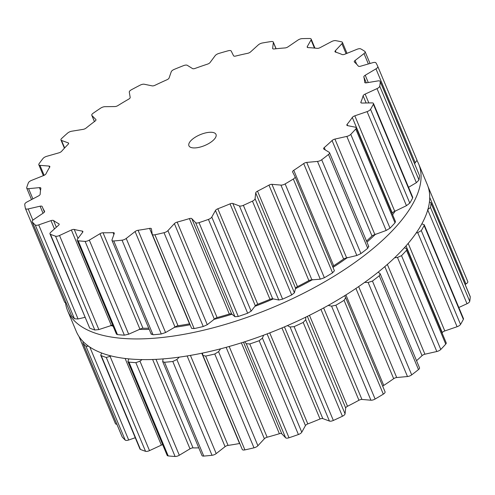 <?xml version="1.0" encoding="UTF-8"?>
<svg xmlns="http://www.w3.org/2000/svg" width="495" height="495" viewBox="0 0 495 495"><rect width="100%" height="100%" fill="white"/><g stroke="black" fill="none" stroke-linecap="round" stroke-linejoin="round"><path stroke-width="0.74" d="M395.326 210.839A175.558 70.284 157.3 0 1 392.615 214.743A175.558 70.284 157.3 0 0 395.326 210.839M375.618 234.116A175.558 70.284 157.3 0 1 366.937 242.117A175.558 70.284 157.3 0 0 375.618 234.116M347.478 257.524A175.558 70.284 157.3 0 1 332.999 267.393A175.558 70.284 157.3 0 0 347.478 257.524M312.648 279.595A175.558 70.284 157.3 0 1 295.466 288.659A175.558 70.284 157.3 0 0 312.648 279.595M273.314 298.912A175.558 70.284 157.3 0 1 254.9 306.325A175.558 70.284 157.3 0 0 273.314 298.912M231.982 314.22A175.558 70.284 157.3 0 1 213.593 319.485A175.558 70.284 157.3 0 0 231.982 314.22M190.105 324.763A175.558 70.284 157.3 0 1 174.172 327.325A175.558 70.284 157.3 0 0 190.105 324.763M149.212 329.373A175.558 70.284 157.3 0 1 139.126 329.367A175.558 70.284 157.3 0 0 149.212 329.373M113.101 326.156A175.558 70.284 157.3 0 1 110.633 325.512A175.558 70.284 157.3 0 0 113.101 326.156M417.081 160.726A190.241 76.162 157.3 0 1 418.634 163.901A190.241 76.162 157.3 0 1 272.516 307.581A190.241 76.162 157.3 0 1 67.623 310.73A190.241 76.162 157.3 0 1 65.507 302.928A190.241 76.162 157.3 0 0 67.623 310.73L76.279 331.415A190.241 76.162 157.3 0 0 281.172 328.265A190.241 76.162 157.3 0 0 427.284 184.585A190.241 76.162 157.3 0 1 281.172 328.265A190.241 76.162 157.3 0 1 76.279 331.415L67.623 310.73A190.241 76.162 157.3 0 0 272.516 307.581A190.241 76.162 157.3 0 0 418.634 163.901L427.284 184.585L418.634 163.901A190.241 76.162 157.3 0 0 417.081 160.726M159.446 233.77A190.167 76.131 157.3 0 1 154.91 234.772A3.917 1.565 157.3 0 1 152.274 234.333A3.917 1.565 157.3 0 1 152.237 234.185L151.421 228.857A2.939 1.176 -22.7 0 0 151.39 228.746A2.939 1.176 -22.7 0 0 149.577 228.387A173.528 69.473 157.3 0 1 143.779 229.395A173.528 69.473 157.3 0 1 138.074 230.274A2.939 1.176 -22.7 0 0 135.085 231.542L126.225 238.454A3.917 1.565 157.3 0 1 122.036 240.174A190.167 76.131 157.3 0 1 117.878 240.601A190.167 76.131 157.3 0 1 113.776 240.954A3.917 1.565 157.3 0 1 111.988 240.384A3.917 1.565 157.3 0 1 112 239.797L114.258 233.504A2.939 1.176 -22.7 0 0 114.271 233.065A2.939 1.176 -22.7 0 0 113.07 232.631A173.528 69.473 157.3 0 1 107.99 232.768A173.528 69.473 157.3 0 1 103.04 232.774A2.939 1.176 -22.7 0 0 100.009 233.708L89.317 240.118A3.917 1.565 157.3 0 1 85.103 241.362A190.167 76.131 157.3 0 1 81.619 241.115A190.167 76.131 157.3 0 1 78.216 240.793A3.917 1.565 157.3 0 1 77.164 240.23A3.917 1.565 157.3 0 1 77.455 239.147L82.64 232.285A2.939 1.176 -22.7 0 0 82.863 231.474A2.939 1.176 -22.7 0 0 82.189 231.066A173.528 69.473 157.3 0 1 78.13 230.324A173.528 69.473 157.3 0 1 74.256 229.451A2.939 1.176 -22.7 0 0 71.379 229.996L59.524 235.496A3.917 1.565 157.3 0 1 55.545 236.183A190.167 76.131 157.3 0 1 52.953 235.28A190.167 76.131 157.3 0 1 50.459 234.308A3.917 1.565 157.3 0 1 49.976 233.881A3.917 1.565 157.3 0 1 50.762 232.273L58.552 225.274A2.939 1.176 -22.7 0 0 59.14 224.068A2.939 1.176 -22.7 0 0 58.856 223.783A173.528 69.473 157.3 0 1 56.09 222.212A173.528 69.473 157.3 0 1 53.528 220.516A2.939 1.176 -22.7 0 0 50.979 220.628L38.703 224.885A3.917 1.565 157.3 0 1 35.225 224.965A190.167 76.131 157.3 0 1 33.685 223.468A190.167 76.131 157.3 0 1 32.262 221.902A3.917 1.565 157.3 0 1 32.15 221.729A3.917 1.565 157.3 0 1 33.598 219.607L43.504 212.906A2.939 1.176 -22.7 0 0 44.587 211.315A2.939 1.176 -22.7 0 0 44.556 211.241A173.528 69.473 157.3 0 1 43.238 208.933A173.528 69.473 157.3 0 1 42.372 207.065A173.528 69.473 157.3 0 1 42.155 206.526A2.939 1.176 -22.7 0 0 42.155 206.514A2.939 1.176 -22.7 0 0 40.101 206.205L28.178 208.94A3.917 1.565 157.3 0 1 25.437 208.525A3.917 1.565 157.3 0 1 25.406 208.42A190.167 76.131 157.3 0 1 25.016 206.415A190.167 76.131 157.3 0 1 24.75 204.361A3.917 1.565 157.3 0 1 27.046 201.948L38.443 195.964A2.939 1.176 -22.7 0 0 40.169 194.232A173.528 69.473 157.3 0 1 40.398 191.336A173.528 69.473 157.3 0 1 40.856 188.36A2.939 1.176 -22.7 0 0 40.831 188.044A2.939 1.176 -22.7 0 0 39.421 187.63L28.605 188.669A3.917 1.565 157.3 0 1 26.718 188.112A3.917 1.565 157.3 0 1 26.711 187.58A190.167 76.131 157.3 0 1 27.497 185.192A190.167 76.131 157.3 0 1 28.407 182.779A3.917 1.565 157.3 0 1 31.519 180.397L43.69 175.515A2.939 1.176 -22.7 0 0 45.985 173.819A173.528 69.473 157.3 0 1 47.737 170.515A173.528 69.473 157.3 0 1 49.71 167.168A2.939 1.176 -22.7 0 0 49.834 166.493A2.939 1.176 -22.7 0 0 48.986 166.06L39.953 165.349A3.917 1.565 157.3 0 1 38.814 164.779A3.917 1.565 157.3 0 1 39.062 163.758A190.167 76.131 157.3 0 1 40.974 161.141A190.167 76.131 157.3 0 1 43.003 158.511A3.917 1.565 157.3 0 1 46.728 156.315L58.911 152.837A2.939 1.176 -22.7 0 0 61.627 151.284A173.528 69.473 157.3 0 1 64.796 147.782A173.528 69.473 157.3 0 1 68.168 144.268A2.939 1.176 -22.7 0 0 68.601 143.203A2.939 1.176 -22.7 0 0 68.199 142.869L61.51 140.444A3.917 1.565 157.3 0 1 60.965 139.992A3.917 1.565 157.3 0 1 61.683 138.445A190.167 76.131 157.3 0 1 64.598 135.766A190.167 76.131 157.3 0 1 67.617 133.087A3.917 1.565 157.3 0 1 71.725 131.218L83.154 129.362A2.939 1.176 -22.7 0 0 86.124 128.05A173.528 69.473 157.3 0 1 90.511 124.567A173.528 69.473 157.3 0 1 95.059 121.108A2.939 1.176 -22.7 0 0 95.95 119.654A2.939 1.176 -22.7 0 0 95.844 119.499L91.928 115.514A3.917 1.565 157.3 0 1 91.785 115.304A3.917 1.565 157.3 0 1 93.147 113.237A190.167 76.131 157.3 0 1 96.884 110.663A190.167 76.131 157.3 0 1 100.702 108.108A3.917 1.565 157.3 0 1 104.934 106.679L114.896 106.561A2.939 1.176 -22.7 0 0 117.928 105.577A173.528 69.473 157.3 0 1 123.255 102.329A173.528 69.473 157.3 0 1 128.694 99.142A2.939 1.176 -22.7 0 0 130.185 97.422L129.288 92.126A3.917 1.565 157.3 0 1 131.478 89.719A190.167 76.131 157.3 0 1 135.803 87.411A190.167 76.131 157.3 0 1 140.178 85.134A3.917 1.565 157.3 0 1 144.274 84.237L152.132 85.864A2.939 1.176 -22.7 0 0 155.046 85.264A173.528 69.473 157.3 0 1 160.98 82.467A173.528 69.473 157.3 0 1 166.97 79.751A2.939 1.176 -22.7 0 0 169.073 78.024L171.245 71.756A3.917 1.565 157.3 0 1 174.271 69.368A190.167 76.131 157.3 0 1 178.912 67.469A190.167 76.131 157.3 0 1 183.571 65.618A3.917 1.565 157.3 0 1 187.271 65.303L192.536 68.576A2.939 1.176 -22.7 0 0 195.141 68.403A173.528 69.473 157.3 0 1 201.304 66.225A173.528 69.473 157.3 0 1 207.473 64.146A2.939 1.176 -22.7 0 0 210.059 62.531L215.164 55.681A3.917 1.565 157.3 0 1 218.833 53.454A190.167 76.131 157.3 0 1 223.499 52.086A190.167 76.131 157.3 0 1 228.152 50.781A3.917 1.565 157.3 0 1 231.221 51.072L233.56 55.78A2.939 1.176 -22.7 0 0 235.694 56.046A173.528 69.473 157.3 0 1 241.708 54.617A173.528 69.473 157.3 0 1 247.661 53.318A2.939 1.176 -22.7 0 0 250.563 51.913L258.285 44.909A3.917 1.565 157.3 0 1 262.369 42.991A190.167 76.131 157.3 0 1 266.768 42.236A190.167 76.131 157.3 0 1 271.118 41.555A3.917 1.565 157.3 0 1 273.314 42.069A3.917 1.565 157.3 0 1 273.364 42.434L272.634 48.287A2.939 1.176 -22.7 0 0 272.665 48.56A2.939 1.176 -22.7 0 0 274.162 48.968A173.528 69.473 157.3 0 1 279.644 48.386A173.528 69.473 157.3 0 1 285.015 47.941A2.939 1.176 -22.7 0 0 288.047 46.833L297.903 40.114A3.917 1.565 157.3 0 1 302.136 38.629A190.167 76.131 157.3 0 1 305.99 38.536A190.167 76.131 157.3 0 1 309.771 38.517A3.917 1.565 157.3 0 1 311.176 39.099A3.917 1.565 157.3 0 1 311.046 39.928L307.296 46.561A2.939 1.176 -22.7 0 0 307.203 47.186A2.939 1.176 -22.7 0 0 308.125 47.613A173.528 69.473 157.3 0 1 312.729 47.916A173.528 69.473 157.3 0 1 317.177 48.355A2.939 1.176 -22.7 0 0 320.154 47.613L331.52 41.605A3.917 1.565 157.3 0 1 335.647 40.64A190.167 76.131 157.3 0 1 338.71 41.215A190.167 76.131 157.3 0 1 341.68 41.865A3.917 1.565 157.3 0 1 342.422 42.378A3.917 1.565 157.3 0 1 341.915 43.721L335.375 50.707A2.939 1.176 -22.7 0 0 334.985 51.715A2.939 1.176 -22.7 0 0 335.449 52.074A173.528 69.473 157.3 0 1 338.883 53.243A173.528 69.473 157.3 0 1 342.132 54.537A2.939 1.176 -22.7 0 0 344.867 54.203L357.025 49.283A3.917 1.565 157.3 0 1 360.781 48.9A190.167 76.131 157.3 0 1 362.866 50.113A190.167 76.131 157.3 0 1 364.84 51.387A3.917 1.565 157.3 0 1 365.112 51.703A3.917 1.565 157.3 0 1 364.017 53.571L355.094 60.477A2.939 1.176 -22.7 0 0 354.278 61.875A2.939 1.176 -22.7 0 0 354.414 62.067A173.528 69.473 157.3 0 1 356.468 64.022A173.528 69.473 157.3 0 1 358.306 66.089A2.939 1.176 -22.7 0 0 360.626 66.194L372.822 62.673A3.917 1.565 157.3 0 1 375.971 62.89A190.167 76.131 157.3 0 1 376.949 64.659A190.167 76.131 157.3 0 1 377.796 66.478A3.917 1.565 157.3 0 1 377.803 66.485A3.917 1.565 157.3 0 1 375.965 68.855L365.23 75.246A2.939 1.176 -22.7 0 0 363.831 76.96A173.528 69.473 157.3 0 1 364.382 79.584A173.528 69.473 157.3 0 1 364.691 82.294A2.939 1.176 -22.7 0 0 364.728 82.448A2.939 1.176 -22.7 0 0 366.455 82.826L377.914 80.92A3.917 1.565 157.3 0 1 380.216 81.421A3.917 1.565 157.3 0 1 380.265 81.731A190.167 76.131 157.3 0 1 380.061 83.946A190.167 76.131 157.3 0 1 379.739 86.198A3.917 1.565 157.3 0 1 377.011 88.617L365.137 94.093A2.939 1.176 -22.7 0 0 363.107 95.82A173.528 69.473 157.3 0 1 362.111 98.944A173.528 69.473 157.3 0 1 360.886 102.131A2.939 1.176 -22.7 0 0 360.855 102.62A2.939 1.176 -22.7 0 0 361.975 103.053L371.98 102.892A3.917 1.565 157.3 0 1 373.471 103.467A3.917 1.565 157.3 0 1 373.379 104.241A190.167 76.131 157.3 0 1 372.017 106.765A190.167 76.131 157.3 0 1 370.538 109.308A3.917 1.565 157.3 0 1 367.092 111.61L354.822 115.824A2.939 1.176 -22.7 0 0 352.292 117.464A173.528 69.473 157.3 0 1 349.817 120.891A173.528 69.473 157.3 0 1 347.125 124.35A2.939 1.176 -22.7 0 0 346.859 125.216A2.939 1.176 -22.7 0 0 347.471 125.612L355.398 127.196A3.917 1.565 157.3 0 1 356.214 127.722A3.917 1.565 157.3 0 1 355.757 129.003A190.167 76.131 157.3 0 1 353.319 131.67A190.167 76.131 157.3 0 1 350.782 134.349A3.917 1.565 157.3 0 1 346.828 136.397L334.929 139.083A2.939 1.176 -22.7 0 0 332.065 140.524A173.528 69.473 157.3 0 1 328.259 144.045A173.528 69.473 157.3 0 1 324.268 147.566A2.939 1.176 -22.7 0 0 323.625 148.822A2.939 1.176 -22.7 0 0 323.86 149.082L329.2 152.311A3.917 1.565 157.3 0 1 329.515 152.658A3.917 1.565 157.3 0 1 328.501 154.465A190.167 76.131 157.3 0 1 325.147 157.113A190.167 76.131 157.3 0 1 321.7 159.749A3.917 1.565 157.3 0 1 317.493 161.413L306.721 162.41A2.939 1.176 -22.7 0 0 303.689 163.567A173.528 69.473 157.3 0 1 298.794 166.957A173.528 69.473 157.3 0 1 293.764 170.305A2.939 1.176 -22.7 0 0 292.601 171.951A2.939 1.176 -22.7 0 0 292.619 171.988L295.045 176.659A3.917 1.565 157.3 0 1 295.07 176.709A3.917 1.565 157.3 0 1 293.325 179.023A190.167 76.131 157.3 0 1 289.259 181.486A190.167 76.131 157.3 0 1 285.132 183.917A3.917 1.565 157.3 0 1 280.931 185.093L271.953 184.332A2.939 1.176 -22.7 0 0 268.958 185.13A173.528 69.473 157.3 0 1 263.284 188.174A173.528 69.473 157.3 0 1 257.524 191.15A2.939 1.176 -22.7 0 0 255.711 192.883L255.067 198.712A3.917 1.565 157.3 0 1 252.444 201.131A190.167 76.131 157.3 0 1 247.921 203.253A190.167 76.131 157.3 0 1 243.367 205.332A3.917 1.565 157.3 0 1 239.438 205.945L232.823 203.476A2.939 1.176 -22.7 0 0 230.045 203.86A173.528 69.473 157.3 0 1 223.944 206.372A173.528 69.473 157.3 0 1 217.819 208.785A2.939 1.176 -22.7 0 0 215.461 210.468L211.792 217.082A3.917 1.565 157.3 0 1 208.42 219.409A190.167 76.131 157.3 0 1 203.723 221.055A190.167 76.131 157.3 0 1 199.027 222.645A3.917 1.565 157.3 0 1 195.624 222.657L191.788 218.635A2.939 1.176 -22.7 0 0 189.399 218.592A173.528 69.473 157.3 0 1 183.261 220.405A173.528 69.473 157.3 0 1 177.154 222.106A2.939 1.176 -22.7 0 0 174.388 223.629L167.923 230.614A3.917 1.565 157.3 0 1 164.018 232.7A190.167 76.131 157.3 0 1 159.446 233.77M215.263 137.994A14.683 5.878 -22.7 0 0 216.006 134.43A14.683 5.878 -22.7 0 0 200.19 134.677A14.683 5.878 -22.7 0 0 188.917 145.759A14.683 5.878 -22.7 0 0 201.063 146.823A14.683 5.878 -22.7 0 0 215.263 137.994M154.91 234.772L194.151 328.587A190.167 76.131 -22.7 0 0 198.693 327.585A190.167 76.131 -22.7 0 0 203.259 326.514L207.275 324.689L215.82 318.044A2.939 1.176 -22.7 0 1 217.082 317.567A173.528 69.473 -22.7 0 0 223.196 315.866A173.528 69.473 -22.7 0 0 229.333 314.053A2.939 1.176 -22.7 0 1 230.54 313.818L231.654 313.941L234.977 316.732L238.274 316.46A190.167 76.131 -22.7 0 0 242.965 314.87A190.167 76.131 -22.7 0 0 247.661 313.224L251.138 311.157L255.327 305.78L256.552 304.846A2.939 1.176 -22.7 0 1 257.753 304.246A173.528 69.473 -22.7 0 0 263.878 301.832A173.528 69.473 -22.7 0 0 269.979 299.32A2.939 1.176 -22.7 0 1 271.241 298.924L272.696 298.782L278.79 300.019L282.608 299.141A190.167 76.131 -22.7 0 0 287.162 297.068A190.167 76.131 -22.7 0 0 291.685 294.946L294.42 292.786L295.577 288.195L296.394 287.292A2.939 1.176 -22.7 0 1 297.452 286.611A173.528 69.473 -22.7 0 0 303.212 283.635A173.528 69.473 -22.7 0 0 308.886 280.591A2.939 1.176 -22.7 0 1 310.136 280.052L320.284 279.168L324.374 277.732A190.167 76.131 -22.7 0 0 328.501 275.294A190.167 76.131 -22.7 0 0 332.566 272.832L334.416 270.771L295.07 176.709M194.151 328.587L191.615 328.371L152.274 234.333M189.703 323.81A2.939 1.176 -22.7 0 0 189.505 323.848A173.528 69.473 -22.7 0 1 183.713 324.856A173.528 69.473 -22.7 0 1 178.008 325.735A2.939 1.176 -22.7 0 0 176.758 326.063L165.578 332.529L161.277 333.989A190.167 76.131 -22.7 0 1 157.119 334.41A190.167 76.131 -22.7 0 1 153.017 334.769L151.352 333.871M103.04 232.774L142.975 328.235A173.528 69.473 -22.7 0 0 147.918 328.228A173.528 69.473 -22.7 0 0 148.729 328.216M142.975 328.235A2.939 1.176 -22.7 0 0 141.817 328.389L128.669 334.193L124.35 335.171A190.167 76.131 -22.7 0 1 120.86 334.923A190.167 76.131 -22.7 0 1 117.457 334.608L116.436 334.119L77.164 240.23M113.2 324.887L98.87 329.571L94.792 329.998A190.167 76.131 -22.7 0 1 92.194 329.095A190.167 76.131 -22.7 0 1 89.706 328.123L49.976 233.881M293.764 170.305L333.698 265.765A2.939 1.176 -22.7 0 0 332.838 266.489L332.689 266.65M333.698 265.765A173.528 69.473 -22.7 0 0 338.729 262.418A173.528 69.473 -22.7 0 0 343.623 259.027A2.939 1.176 -22.7 0 1 344.768 258.384L356.846 255.488L360.948 253.564A190.167 76.131 -22.7 0 0 364.388 250.928A190.167 76.131 -22.7 0 0 367.742 248.28L368.552 246.386M38.703 224.885L78.055 318.959L84.892 317.344M78.055 318.959L74.467 318.78A190.167 76.131 -22.7 0 1 72.926 317.276A190.167 76.131 -22.7 0 1 71.503 315.717L32.15 221.729M366.486 241.034A173.528 69.473 -22.7 0 0 368.193 239.506A173.528 69.473 -22.7 0 0 371.999 235.985A2.939 1.176 -22.7 0 1 372.976 235.286L386.18 230.472L390.023 228.158A190.167 76.131 -22.7 0 0 392.566 225.485A190.167 76.131 -22.7 0 0 394.998 222.818L395.493 221.624L356.214 127.722M66.163 303.045L64.647 302.235M391.99 213.258A173.528 69.473 -22.7 0 0 392.226 212.924A2.939 1.176 -22.7 0 1 392.974 212.2L406.445 205.685L409.786 203.117A190.167 76.131 -22.7 0 0 411.265 200.574A190.167 76.131 -22.7 0 0 412.62 198.056L412.731 197.319L373.471 103.467M408.542 187.308L416.363 182.692L418.98 180.013A190.167 76.131 -22.7 0 0 419.308 177.761A190.167 76.131 -22.7 0 0 419.506 175.546L380.216 81.421M414.55 163.505L417.044 160.293L377.803 66.485L417.044 160.293M345.733 297.829L385.03 391.786A3.917 1.565 157.3 0 1 385.054 391.83A3.917 1.565 157.3 0 1 383.316 394.144A190.167 76.131 157.3 0 1 379.244 396.606A190.167 76.131 157.3 0 1 375.117 399.038A3.917 1.565 157.3 0 1 370.922 400.214L361.944 399.453A2.939 1.176 -22.7 0 0 358.943 400.251A173.528 69.473 157.3 0 1 353.269 403.295A173.528 69.473 157.3 0 1 347.509 406.271A2.939 1.176 -22.7 0 0 345.696 408.01L345.058 413.839A3.917 1.565 157.3 0 1 342.429 416.252A190.167 76.131 157.3 0 1 337.906 418.374A190.167 76.131 157.3 0 1 333.352 420.453A3.917 1.565 157.3 0 1 329.429 421.066L322.814 418.597A2.939 1.176 -22.7 0 0 320.03 418.987A173.528 69.473 157.3 0 1 313.935 421.493A173.528 69.473 157.3 0 1 307.81 423.906A2.939 1.176 -22.7 0 0 305.446 425.589L301.777 432.203A3.917 1.565 157.3 0 1 298.405 434.53A190.167 76.131 157.3 0 1 293.714 436.175A190.167 76.131 157.3 0 1 289.018 437.766A3.917 1.565 157.3 0 1 285.609 437.778L281.773 433.756A2.939 1.176 -22.7 0 0 279.384 433.713A173.528 69.473 157.3 0 1 273.246 435.526A173.528 69.473 157.3 0 1 267.139 437.227A2.939 1.176 -22.7 0 0 264.38 438.749L257.907 445.735A3.917 1.565 157.3 0 1 254.003 447.82A190.167 76.131 157.3 0 1 249.437 448.891A190.167 76.131 157.3 0 1 244.895 449.893A3.917 1.565 157.3 0 1 242.265 449.46A3.917 1.565 157.3 0 1 242.222 449.305M239.759 443.477A2.939 1.176 -22.7 0 0 239.561 443.508A173.528 69.473 157.3 0 1 233.77 444.516A173.528 69.473 157.3 0 1 228.059 445.395A2.939 1.176 -22.7 0 0 225.07 446.663L216.21 453.581A3.917 1.565 157.3 0 1 212.021 455.295A190.167 76.131 157.3 0 1 207.863 455.722A190.167 76.131 157.3 0 1 203.767 456.074A3.917 1.565 157.3 0 1 201.979 455.511L162.676 361.554L163.09 358.894M198.786 447.882A173.528 69.473 157.3 0 1 197.975 447.895A173.528 69.473 157.3 0 1 193.031 447.895A2.939 1.176 -22.7 0 0 190 448.829L179.308 455.245A3.917 1.565 157.3 0 1 175.094 456.483A190.167 76.131 157.3 0 1 171.604 456.235A190.167 76.131 157.3 0 1 168.201 455.92A3.917 1.565 157.3 0 1 167.149 455.357L127.877 361.468L128.855 358.875M162.676 444.659A2.939 1.176 -22.7 0 0 161.364 445.116L149.509 450.623A3.917 1.565 157.3 0 1 145.536 451.304A190.167 76.131 157.3 0 1 142.944 450.4A190.167 76.131 157.3 0 1 140.45 449.435A3.917 1.565 157.3 0 1 139.967 449.002L100.714 355.163L101.667 353.015M135.253 437.735L128.694 440.006A3.917 1.565 157.3 0 1 125.21 440.092A190.167 76.131 157.3 0 1 123.67 438.589A190.167 76.131 157.3 0 1 122.246 437.029A3.917 1.565 157.3 0 1 122.141 436.856L82.894 343.035L83.24 341.711M116.857 424.227A3.917 1.565 157.3 0 1 115.428 423.646A3.917 1.565 157.3 0 1 115.391 423.541M467.787 281.606L428.546 187.797L467.787 281.606A3.917 1.565 157.3 0 1 465.95 283.975L465.145 284.458M429.431 201.985L430.953 202.727L470.2 296.548A3.917 1.565 157.3 0 1 470.25 296.858A190.167 76.131 157.3 0 1 470.052 299.067A190.167 76.131 157.3 0 1 469.724 301.325A3.917 1.565 157.3 0 1 467.002 303.738L458.822 307.506M421.845 223.858L424.203 224.742L463.462 318.594A3.917 1.565 157.3 0 1 463.37 319.362A190.167 76.131 157.3 0 1 462.008 321.886A190.167 76.131 157.3 0 1 460.529 324.429A3.917 1.565 157.3 0 1 457.083 326.731L444.807 330.951A2.939 1.176 -22.7 0 0 442.282 332.584A173.528 69.473 157.3 0 1 442.047 332.918M404.415 247.704L406.921 248.942L446.199 342.843A3.917 1.565 157.3 0 1 445.741 344.124A190.167 76.131 157.3 0 1 443.31 346.797A190.167 76.131 157.3 0 1 440.773 349.47A3.917 1.565 157.3 0 1 436.819 351.518L424.92 354.21A2.939 1.176 -22.7 0 0 422.049 355.651A173.528 69.473 157.3 0 1 418.244 359.172A173.528 69.473 157.3 0 1 416.543 360.694M378.199 272.108L380.197 273.803L419.506 367.779A3.917 1.565 157.3 0 1 418.485 369.586A190.167 76.131 157.3 0 1 415.132 372.234A190.167 76.131 157.3 0 1 411.692 374.87A3.917 1.565 157.3 0 1 407.484 376.534L396.705 377.53A2.939 1.176 -22.7 0 0 393.68 378.687A173.528 69.473 157.3 0 1 388.785 382.078A173.528 69.473 157.3 0 1 383.755 385.426A2.939 1.176 -22.7 0 0 382.753 386.335M242.265 449.46L202.925 355.422L205.654 356.084A190.167 76.131 -22.7 0 0 210.196 355.076A190.167 76.131 -22.7 0 0 214.762 354.012L254.003 447.82M220.615 348.814L218.555 351.66L214.762 354.012M202.87 355.231L202.436 353.09M179.289 357.13L176.863 359.506L172.78 361.486L212.021 455.295M263.6 335.208L262.424 338.128L259.163 340.715A190.167 76.131 -22.7 0 1 254.467 342.367A190.167 76.131 -22.7 0 1 249.777 343.957L246.256 343.709L244.672 341.785M162.676 361.554L164.519 362.26A190.167 76.131 -22.7 0 0 168.622 361.907A190.167 76.131 -22.7 0 0 172.78 361.486M142.053 359.593L139.955 361.171L135.847 362.668L175.094 456.483M305.749 317.147L305.706 319.764L303.188 322.443A190.167 76.131 -22.7 0 1 298.664 324.565A190.167 76.131 -22.7 0 1 294.11 326.638L290.076 326.991L287.403 325.605M127.877 361.468L128.96 362.105A190.167 76.131 -22.7 0 0 132.363 362.42A190.167 76.131 -22.7 0 0 135.847 362.668M111.165 355.948L106.295 357.489L145.536 451.304M344.681 295.707L345.683 297.712L344.068 300.329A190.167 76.131 -22.7 0 1 340.003 302.792A190.167 76.131 -22.7 0 1 335.876 305.223L331.57 306.139L328.185 305.427M100.714 355.163L101.209 355.62A190.167 76.131 -22.7 0 0 103.696 356.586A190.167 76.131 -22.7 0 0 106.295 357.489M345.683 297.712L385.054 391.83M380.197 273.803L379.244 275.771A190.167 76.131 -22.7 0 1 375.891 278.419A190.167 76.131 -22.7 0 1 372.45 281.061L368.132 282.466L364.642 282.385M88.605 346.234L85.969 346.277L125.21 440.092M82.894 343.035L83.005 343.214A190.167 76.131 -22.7 0 0 84.428 344.774A190.167 76.131 -22.7 0 0 85.969 346.277M406.921 248.942L406.5 250.315A190.167 76.131 -22.7 0 1 404.068 252.982A190.167 76.131 -22.7 0 1 401.525 255.655L397.466 257.443L394.589 257.777M424.203 224.742L424.122 225.553A190.167 76.131 -22.7 0 1 422.761 228.071A190.167 76.131 -22.7 0 1 421.288 230.614L417.731 232.662L416.153 233.027M430.953 202.727L431.009 203.043A190.167 76.131 -22.7 0 1 430.805 205.258A190.167 76.131 -22.7 0 1 430.483 207.51L427.649 209.663M428.138 186.887A190.167 76.131 -22.7 0 1 428.546 187.791L428.559 188.267M164.018 232.7L203.259 326.514M167.923 230.614L207.275 324.689M174.388 223.629L214.255 318.941M149.577 228.387L189.505 323.848M177.154 222.106L217.082 317.567M138.074 230.274L178.008 325.735M189.399 218.592L229.333 314.053M135.085 231.542L174.952 326.849M191.788 218.635L231.654 313.941M126.225 238.454L165.578 332.529M195.624 222.657L234.977 316.732M122.036 240.174L161.277 333.989M199.027 222.645L238.274 316.46M113.776 240.954L153.017 334.769M208.42 219.409L247.661 313.224M211.792 217.082L251.138 311.157M215.461 210.468L255.327 305.78M113.07 232.631L113.881 234.562M217.819 208.785L257.753 304.246M230.045 203.86L269.979 299.32M100.009 233.708L139.881 329.02M232.823 203.476L272.696 298.782M89.317 240.118L128.669 334.193M239.438 205.945L278.79 300.019M85.103 241.362L124.35 335.171M243.367 205.332L282.608 299.141M78.216 240.793L117.457 334.608M252.444 201.131L291.685 294.946M255.067 198.712L294.42 292.786M255.711 192.883L295.577 288.195M82.189 231.066L82.677 232.235M257.524 191.15L297.452 286.611M74.256 229.451L78.006 238.417M268.958 185.13L308.886 280.591M71.379 229.996L111.245 325.302M271.953 184.332L311.825 279.638M59.524 235.496L98.87 329.571M280.931 185.093L320.284 279.168M55.545 236.183L94.792 329.998M285.132 183.917L324.374 277.732M50.459 234.308L89.706 328.123M293.325 179.023L332.566 272.832M295.088 176.758L334.397 270.734M58.856 223.783L59.14 224.464M53.528 220.516L56.343 227.254M303.689 163.567L343.623 259.027M50.979 220.628L54.456 228.95M306.721 162.41L346.587 257.716M317.493 161.413L356.846 255.488M35.225 224.965L74.467 318.78M321.7 159.749L360.948 253.564M32.262 221.902L71.503 315.717M328.501 154.465L367.742 248.28M324.268 147.566L325.258 149.929M332.065 140.524L371.999 235.985M40.101 206.205L43.034 213.221M334.929 139.083L374.802 234.395M28.178 208.94L32.88 220.176M346.828 136.397L386.18 230.472M350.782 134.349L390.023 228.158M355.757 129.003L394.998 222.818M347.125 124.35L347.669 125.65M352.292 117.464L392.226 212.924M39.421 187.63L40.534 190.29M354.822 115.824L394.688 211.136M28.605 188.669L32.874 198.885M367.092 111.61L406.445 205.685M370.538 109.308L409.786 203.117M373.379 104.241L412.62 198.056M360.886 102.131L361.226 102.948M363.107 95.82L366.108 102.985M48.986 166.06L49.556 167.421M365.137 94.093L368.837 102.941M39.953 165.349L44.123 175.323M377.011 88.617L416.363 182.692M379.739 86.198L418.98 180.013M380.265 81.731L419.506 175.546M363.831 76.96L366.294 82.851M68.199 142.869L68.558 143.729M365.23 75.246L368.274 82.523M61.51 140.444L64.647 147.943M375.965 68.855L415.317 162.929M95.844 119.499L95.987 119.84M355.094 60.477L356.666 64.22M91.928 115.514L94.452 121.56M364.017 53.571L368.36 63.96M335.375 50.707L336.018 52.253M341.915 43.721L346.092 53.708M307.296 46.561L307.711 47.557M311.046 39.928L314.455 48.071M272.634 48.287L272.838 48.77M273.364 42.434L276.006 48.758M205.654 356.084L244.895 449.893M218.555 351.66L257.907 445.735M226.135 347.335L264.38 438.749M201.793 353.226L239.561 443.508M229.179 346.488L267.139 437.227M190.414 355.398L228.059 445.395M241.374 342.837L279.384 433.713M187.122 355.948L225.07 446.663M243.466 342.175L281.773 433.756M176.863 359.506L216.21 453.581M246.256 343.709L285.609 437.778M249.777 343.957L289.018 437.766M164.519 362.26L203.767 456.074M259.163 340.715L298.405 434.53M262.424 338.128L301.777 432.203M267.09 333.89L305.446 425.589M269.726 332.875L307.81 423.906M155.987 359.351L193.031 447.895M281.946 327.938L320.03 418.987M152.627 359.494L190 448.829M284.446 326.879L322.814 418.597M139.955 361.171L179.308 455.245M290.076 326.991L329.429 421.066M294.11 326.638L333.352 420.453M128.96 362.105L168.201 455.92M303.188 322.443L342.429 416.252M305.706 319.764L345.058 413.839M307.358 316.361L345.696 408.01M309.462 315.321L347.509 406.271M128.378 358.825L128.589 359.333M320.939 309.394L358.943 400.251M125.117 358.467L161.364 445.116M323.656 307.927L361.944 399.453M110.156 356.549L149.509 450.623M331.57 306.139L370.922 400.214M335.876 305.223L375.117 399.038M101.209 355.62L140.45 449.435M344.068 300.329L383.316 394.144M345.9 294.94L383.755 385.426M355.924 288.437L393.68 378.687M358.658 286.58L396.705 377.53M89.818 347.063L128.694 440.006M368.132 282.466L407.484 376.534M372.45 281.061L411.692 374.87M83.005 343.214L122.246 437.029M379.244 275.771L418.485 369.586M384.813 266.626L422.049 355.651M387.356 264.417L424.92 354.21M397.466 257.443L436.819 351.518M401.525 255.655L440.773 349.47M406.5 250.315L445.741 344.124M406.024 245.904L442.282 332.584M408.183 243.398L444.807 330.951M417.731 232.662L457.083 326.731M421.288 230.614L460.529 324.429M424.122 225.553L463.37 319.362M427.76 209.936L467.002 303.738M430.483 207.51L469.724 301.325M431.009 203.043L470.25 296.858M429.728 197.381L465.95 283.975M151.291 334.342L111.988 240.384M368.831 246.634L329.515 152.658M44.445 212.021L42.372 207.065M64.684 302.34L25.437 208.525M31.525 199.596L26.718 188.112M43.362 175.645L38.814 164.779M64.406 148.209L60.965 139.992M94.415 121.591L91.785 115.304M370.037 63.478L365.112 51.703M347.007 53.336L342.422 42.378M314.944 48.12L311.176 39.099M276.111 48.745L273.314 42.069M115.428 423.646L78.94 336.427"/></g></svg>

